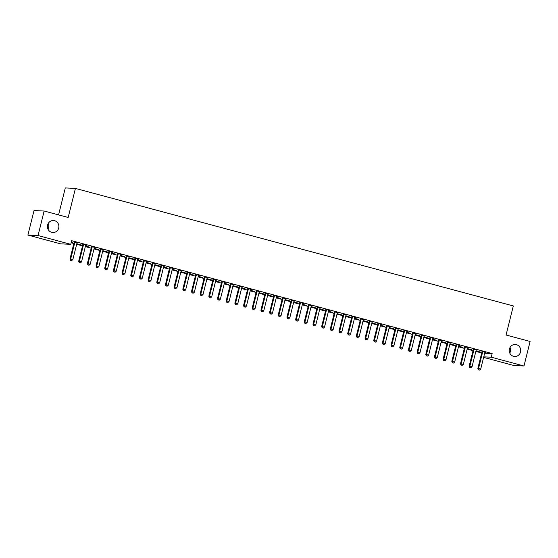 <?xml version="1.0" encoding="UTF-8"?>
<svg xmlns="http://www.w3.org/2000/svg" width="558" height="558" viewBox="0 0 558 558"><rect width="100%" height="100%" fill="white"/><g stroke="black" fill="none" stroke-linecap="round" stroke-linejoin="round"><path stroke-width="0.84" d="M48.218 223.479A5.998 5.74 -87.3 0 1 47.953 229.087M58.709 228.013A5.998 5.74 -87.3 0 1 52.87 232.519A5.998 5.74 -87.3 0 1 47.597 225.034A5.998 5.74 -87.3 0 1 53.435 220.529A5.998 5.74 -87.3 0 1 58.709 228.013M510.047 347.439A5.998 5.74 -87.3 0 1 509.782 353.054M520.537 351.979A5.998 5.74 -87.3 0 1 514.699 356.478A5.998 5.74 -87.3 0 1 509.426 348.994A5.998 5.74 -87.3 0 1 515.264 344.488A5.998 5.74 -87.3 0 1 520.537 351.979M71.131 242.793L73.844 243.525M76.669 244.278L82.528 245.855M85.346 246.608L91.205 248.184M94.023 248.938L99.882 250.514M102.7 251.267L108.559 252.844M111.377 253.597L117.236 255.173M120.054 255.927L125.913 257.503M128.731 258.256L134.59 259.833M137.407 260.586L143.267 262.162M146.091 262.916L151.95 264.485M154.768 265.245L160.627 266.815M163.445 267.575L169.304 269.144M172.122 269.905L177.981 271.474M180.799 272.234L186.658 273.804M189.476 274.564L195.335 276.133M198.153 276.894L204.012 278.463M206.83 279.223L212.689 280.793M215.514 281.553L221.373 283.122M224.19 283.876L230.049 285.452M232.867 286.205L238.726 287.782M241.544 288.535L247.403 290.111M250.221 290.864L256.08 292.441M258.898 293.194L264.757 294.77M267.575 295.524L273.434 297.1M276.252 297.853L282.111 299.43M284.929 300.183L290.788 301.759M293.613 302.513L299.472 304.089M302.29 304.842L308.149 306.412M310.966 307.172L316.825 308.741M319.643 309.502L325.502 311.071M328.32 311.831L334.179 313.401M336.997 314.161L342.856 315.73M345.674 316.491L351.533 318.06M354.351 318.82L360.21 320.39M363.035 321.15L368.894 322.719M371.712 323.48L377.571 325.049M380.389 325.802L386.248 327.379M389.065 328.132L394.925 329.708M397.742 330.462L403.601 332.038M406.419 332.791L412.278 334.368M415.096 335.121L420.955 336.697M423.773 337.451L429.632 339.027M432.457 339.78L438.316 341.356M441.134 342.11L446.993 343.686M449.811 344.439L455.67 346.016M458.488 346.769L464.347 348.338M467.165 349.099L473.024 350.668M475.841 351.428L481.7 352.998M60.613 243.846L27.9 235.064L38.035 235.546L70.747 244.327L60.613 243.846M38.035 235.546L44.145 211.022L34.017 210.547L27.9 235.064M58.576 214.9L65.3 187.934L75.428 188.416L513.311 305.944L506.064 335.009L530.1 341.461L523.983 365.985L513.855 365.504L483.612 357.392M81.154 244.899L76.802 243.727M81.119 245.039L76.767 243.867M86.636 245.157L82.8 244.278M86.602 245.297L85.793 245.081A0.935 0.9 92.7 0 0 85.646 245.394L81.524 261.925L79.355 261.339L83.477 244.809A0.935 0.9 92.7 0 0 83.498 244.453L83.484 244.306M98.515 249.552L94.162 248.387M98.48 249.698L94.128 248.526M103.99 249.817L100.154 248.938M103.955 249.956L103.146 249.74A0.935 0.9 92.7 0 0 103 250.054L98.885 266.584L96.715 265.999L100.831 249.468A0.935 0.9 92.7 0 0 100.858 249.112L100.838 248.966M115.869 254.211L111.516 253.046M115.834 254.357L111.481 253.186M121.344 254.469L117.508 253.59M121.309 254.615L120.5 254.399M133.222 258.87L128.87 257.705M133.188 259.017L128.835 257.845M138.698 259.128L134.862 258.249M138.663 259.275L137.854 259.051A0.935 0.9 92.7 0 0 137.714 259.372L133.592 275.896L131.423 275.317L135.545 258.786A0.935 0.9 92.7 0 0 135.566 258.431L135.545 258.284M150.576 263.529L146.224 262.365M150.541 263.669L146.189 262.504M156.059 263.788L152.222 262.909M156.024 263.934L155.215 263.711M167.937 268.189L163.585 267.017M167.902 268.328L163.55 267.163M173.412 268.447L169.576 267.568M173.378 268.586L172.568 268.37A0.935 0.9 92.7 0 0 172.422 268.684L168.307 285.215L166.138 284.636L170.253 268.105A0.935 0.9 92.7 0 0 170.281 267.749L170.26 267.603M185.291 272.848L180.938 271.676M185.256 272.988L180.904 271.823M190.766 273.106L186.93 272.227M190.731 273.246L189.922 273.029A0.935 0.9 92.7 0 0 189.783 273.343L185.661 289.874L183.491 289.295L187.614 272.764A0.935 0.9 92.7 0 0 187.634 272.409L187.614 272.262M202.645 277.507L198.292 276.336M202.61 277.647L198.257 276.482M208.12 277.765L204.284 276.887M208.085 277.905L207.276 277.689M219.998 282.167L215.646 280.995M219.964 282.306L215.611 281.141M225.481 282.425L221.638 281.546M225.446 282.564L224.63 282.348A0.935 0.9 92.7 0 0 224.49 282.662L220.368 299.193L218.199 298.607L222.321 282.083A0.935 0.9 92.7 0 0 222.342 281.72L222.328 281.574M237.359 286.826L233.007 285.654M237.324 286.965L232.965 285.794M242.835 287.084L238.998 286.205M242.8 287.224L241.991 287.007M254.713 291.478L250.361 290.313M254.678 291.625L250.326 290.453M260.188 291.743L256.352 290.864M260.154 291.883L259.344 291.667M272.067 296.138L267.714 294.973M272.032 296.284L267.68 295.112M277.542 296.396L273.706 295.517M277.507 296.542L276.698 296.326M289.421 300.797L285.068 299.632M289.386 300.943L285.033 299.772M294.903 301.055L291.06 300.176M294.868 301.201L294.052 300.978A0.935 0.9 92.7 0 0 293.913 301.299L289.79 317.823L287.621 317.244L291.743 300.713A0.935 0.9 92.7 0 0 291.764 300.357L291.75 300.211M306.781 305.456L302.422 304.291M306.747 305.596L302.387 304.431M312.257 305.714L308.421 304.835M312.222 305.861L311.413 305.638A0.935 0.9 92.7 0 0 311.266 305.951L307.144 322.482L304.975 321.903L309.097 305.372A0.935 0.9 92.7 0 0 309.118 305.017L309.104 304.87M324.135 310.115L319.783 308.951M324.1 310.255L319.748 309.09M329.611 310.374L325.774 309.495M329.576 310.513L328.767 310.297A0.935 0.9 92.7 0 0 328.627 310.611L324.505 327.141L322.336 326.563L326.458 310.032A0.935 0.9 92.7 0 0 326.479 309.676L326.458 309.53M341.489 314.775L337.137 313.603M341.454 314.914L337.102 313.749M346.964 315.033L343.128 314.154M346.93 315.172L346.12 314.956A0.935 0.9 92.7 0 0 345.981 315.27L341.859 331.801L339.689 331.222L343.812 314.691A0.935 0.9 92.7 0 0 343.833 314.335L343.812 314.189M358.843 319.434L354.49 318.262M358.808 319.574L354.456 318.409M364.325 319.692L360.482 318.813M364.283 319.832L363.474 319.615M376.204 324.093L371.844 322.922M376.162 324.233L371.809 323.068M381.679 324.351L377.843 323.473M381.644 324.491L380.835 324.275A0.935 0.9 92.7 0 0 380.689 324.589L376.566 341.119L374.397 340.533L378.519 324.01A0.935 0.9 92.7 0 0 378.54 323.647L378.526 323.5M393.557 328.753L389.205 327.581M393.523 328.892L389.17 327.72M399.033 329.011L395.197 328.132M398.998 329.15L398.189 328.934A0.935 0.9 92.7 0 0 398.049 329.248L393.927 345.779L391.758 345.193L395.88 328.662A0.935 0.9 92.7 0 0 395.901 328.306L395.88 328.16M410.911 333.405L406.559 332.24M410.876 333.551L406.524 332.38M416.387 333.67L412.55 332.791M416.352 333.81L415.543 333.593A0.935 0.9 92.7 0 0 415.403 333.907L411.281 350.438L409.112 349.852L413.234 333.321A0.935 0.9 92.7 0 0 413.255 332.966L413.234 332.819M428.265 338.064L423.913 336.899M428.23 338.211L423.878 337.039M433.747 338.322L429.904 337.444M433.705 338.469L432.896 338.253A0.935 0.9 92.7 0 0 432.757 338.566L428.635 355.097L426.465 354.511L430.588 337.981A0.935 0.9 92.7 0 0 430.609 337.625L430.595 337.478M445.626 342.724L441.266 341.559M445.584 342.87L441.232 341.698M451.101 342.982L447.265 342.103M451.066 343.128L450.257 342.905A0.935 0.9 92.7 0 0 450.111 343.226L445.988 359.75L443.819 359.171L447.941 342.64A0.935 0.9 92.7 0 0 447.962 342.284L447.948 342.138M462.98 347.383L458.627 346.218M462.945 347.522L458.592 346.358M468.455 347.641L464.619 346.762M468.42 347.787L467.611 347.564A0.935 0.9 92.7 0 0 467.465 347.878L463.349 364.409L461.18 363.83L465.295 347.299A0.935 0.9 92.7 0 0 465.323 346.943L465.302 346.797M480.333 352.042L475.981 350.877M480.299 352.182L475.946 351.017M485.809 352.3L481.973 351.421M485.774 352.44L484.965 352.224M484.658 353.214L492.177 353.57L71.654 240.693L70.747 244.327M477.132 349.971L473.296 349.092M477.097 350.11L476.288 349.894A0.935 0.9 92.7 0 0 476.148 350.208L472.026 366.739L469.857 366.16L473.979 349.629A0.935 0.9 92.7 0 0 474 349.273L473.979 349.127M471.656 349.713L467.304 348.548M471.622 349.852L467.269 348.687M459.778 345.311L455.942 344.432M459.743 345.458L458.934 345.235A0.935 0.9 92.7 0 0 458.788 345.555L454.665 362.079L452.496 361.5L456.618 344.97A0.935 0.9 92.7 0 0 456.639 344.614L456.625 344.467M454.303 345.053L449.95 343.888M454.268 345.2L449.908 344.028M442.424 340.652L438.581 339.773M442.389 340.799L441.573 340.582M436.942 340.394L432.59 339.229M436.907 340.54L432.555 339.369M425.063 335.993L421.227 335.121M425.029 336.139L424.22 335.923A0.935 0.9 92.7 0 0 424.08 336.237L419.958 352.768L417.789 352.182L421.911 335.651A0.935 0.9 92.7 0 0 421.932 335.295L421.911 335.149M419.588 335.735L415.236 334.57M419.553 335.881L415.201 334.709M407.71 331.34L403.873 330.462M407.675 331.48L406.866 331.264M402.234 331.082L397.882 329.911M402.199 331.222L397.847 330.05M390.356 326.681L386.52 325.802M390.321 326.821L389.512 326.604A0.935 0.9 92.7 0 0 389.365 326.918L385.25 343.449L383.081 342.863L387.196 326.332A0.935 0.9 92.7 0 0 387.224 325.977L387.203 325.83M384.88 326.423L380.528 325.251M384.846 326.563L380.493 325.391M373.002 322.022L369.166 321.143M372.967 322.161L372.151 321.945A0.935 0.9 92.7 0 0 372.012 322.259L367.889 338.79L365.72 338.204L369.842 321.68A0.935 0.9 92.7 0 0 369.863 321.324L369.849 321.171M367.52 321.764L363.167 320.592M367.485 321.903L363.132 320.738M355.641 317.363L351.805 316.484M355.606 317.502L354.797 317.286M350.166 317.104L345.814 315.933M350.131 317.244L345.779 316.079M338.288 312.703L334.451 311.824M338.253 312.843L337.444 312.626A0.935 0.9 92.7 0 0 337.304 312.94L333.182 329.471L331.013 328.892L335.135 312.361A0.935 0.9 92.7 0 0 335.156 312.006L335.135 311.859M332.812 312.445L328.46 311.273M332.777 312.585L328.425 311.42M320.934 308.044L317.097 307.165M320.899 308.183L320.09 307.967M315.458 307.786L311.106 306.621M315.423 307.925L311.071 306.761M303.58 303.385L299.744 302.506M303.545 303.531L302.736 303.308A0.935 0.9 92.7 0 0 302.589 303.629L298.467 320.153L296.298 319.574L300.42 303.043A0.935 0.9 92.7 0 0 300.441 302.687L300.427 302.541M298.098 303.127L293.745 301.962M298.063 303.273L293.71 302.101M286.219 298.725L282.383 297.846M286.184 298.872L285.375 298.656M280.744 298.467L276.391 297.302M280.709 298.614L276.356 297.442M268.865 294.066L265.029 293.194M268.83 294.212L268.021 293.996A0.935 0.9 92.7 0 0 267.882 294.31L263.76 310.841L261.59 310.255L265.713 293.724A0.935 0.9 92.7 0 0 265.734 293.369L265.713 293.222M263.39 293.808L259.038 292.643M263.355 293.954L259.003 292.783M251.512 289.414L247.675 288.535M251.477 289.553L250.668 289.337A0.935 0.9 92.7 0 0 250.521 289.651L246.406 306.182L244.237 305.596L248.352 289.065A0.935 0.9 92.7 0 0 248.38 288.709L248.359 288.563M246.036 289.156L241.684 287.984M246.001 289.295L241.649 288.123M234.158 284.754L230.321 283.876M234.123 284.894L233.314 284.678A0.935 0.9 92.7 0 0 233.167 284.992L229.045 301.522L226.876 300.936L230.998 284.406A0.935 0.9 92.7 0 0 231.019 284.05L231.005 283.903M228.682 284.496L224.323 283.325M228.641 284.636L224.288 283.464M216.804 280.095L212.961 279.216M216.762 280.235L215.953 280.018A0.935 0.9 92.7 0 0 215.813 280.332L211.691 296.863L209.522 296.277L213.644 279.753A0.935 0.9 92.7 0 0 213.665 279.398L213.651 279.244M211.322 279.837L206.969 278.665M211.287 279.976L206.934 278.812M199.443 275.436L195.607 274.557M199.408 275.575L198.599 275.359M193.968 275.178L189.615 274.006M193.933 275.317L189.581 274.152M182.089 270.776L178.253 269.898M182.054 270.916L181.245 270.7A0.935 0.9 92.7 0 0 181.106 271.014L176.984 287.544L174.814 286.965L178.937 270.435A0.935 0.9 92.7 0 0 178.958 270.079L178.937 269.933M176.614 270.518L172.262 269.347M176.579 270.658L172.227 269.493M164.736 266.117L160.899 265.238M164.701 266.257L163.892 266.04A0.935 0.9 92.7 0 0 163.745 266.354L159.623 282.885L157.454 282.306L161.576 265.775A0.935 0.9 92.7 0 0 161.597 265.42L161.583 265.273M159.26 265.859L154.901 264.694M159.218 265.999L154.866 264.834M147.382 261.458L143.539 260.579M147.347 261.604L146.531 261.381A0.935 0.9 92.7 0 0 146.391 261.695L142.269 278.226L140.1 277.647L144.222 261.116A0.935 0.9 92.7 0 0 144.243 260.76L144.229 260.614M141.899 261.2L137.547 260.035M141.865 261.346L137.512 260.174M130.021 256.799L126.185 255.92M129.986 256.945L129.177 256.729A0.935 0.9 92.7 0 0 129.037 257.043L124.915 273.566L122.746 272.988L126.868 256.457A0.935 0.9 92.7 0 0 126.889 256.101L126.868 255.955M124.546 256.541L120.193 255.376M124.511 256.687L120.158 255.515M112.667 252.139L108.831 251.267M112.632 252.286L111.823 252.07M107.192 251.881L102.839 250.716M107.157 252.028L102.805 250.856M95.313 247.487L91.477 246.608M95.278 247.626L94.469 247.41A0.935 0.9 92.7 0 0 94.323 247.724L90.201 264.255L88.031 263.669L92.154 247.138A0.935 0.9 92.7 0 0 92.175 246.782L92.161 246.636M89.838 247.229L85.486 246.057M89.803 247.368L85.444 246.197M77.96 242.828L74.116 241.949M77.925 242.967L77.109 242.751M72.477 242.57L71.271 242.242M72.442 242.709L71.236 242.381M492.177 353.57L491.27 357.204L523.983 365.985M44.145 211.022L68.181 217.474L75.428 188.416M483.751 356.848L491.27 357.204M482.656 351.959L481.973 351.924L477.85 368.454L478.534 368.489L482.656 351.959A0.935 0.9 92.7 0 0 482.677 351.603L482.656 351.456M478.68 369.835L479.552 370.066L478.68 369.835L478.534 368.489L480.703 369.068L484.825 352.537A0.935 0.9 92.7 0 1 484.972 352.217L485.055 352.098M481.973 351.924A0.935 0.9 92.7 0 0 481.993 351.568L481.952 351.268M477.85 368.454L478.408 369.821M479.552 370.066L480.703 369.068M470.003 367.506L470.875 367.736L470.003 367.506L469.857 366.16L469.173 366.125L473.289 349.594A0.935 0.9 92.7 0 0 473.317 349.238L473.275 348.938M469.173 366.125L469.731 367.492M470.875 367.736L472.026 366.739M461.327 365.176L462.198 365.406L461.327 365.176L461.18 363.83L460.49 363.795L464.612 347.264A0.935 0.9 92.7 0 0 464.633 346.909L464.598 346.609M460.49 363.795L461.054 365.162M462.198 365.406L463.349 364.409M452.65 362.846L453.521 363.077L452.65 362.846L452.496 361.5L451.813 361.465L455.935 344.935A0.935 0.9 92.7 0 0 455.956 344.579L455.921 344.279M451.813 361.465L452.378 362.833M453.521 363.077L454.665 362.079M443.973 360.517L444.838 360.747L443.973 360.517L443.819 359.171L443.136 359.136L447.258 342.605A0.935 0.9 92.7 0 0 447.279 342.249L447.244 341.949M443.136 359.136L443.701 360.503M444.838 360.747L445.988 359.75M439.265 340.31L438.581 340.282L434.459 356.806L435.142 356.841L439.265 340.31A0.935 0.9 92.7 0 0 439.285 339.955L439.272 339.808M435.296 358.187L436.161 358.417L435.296 358.187L435.142 356.841L437.312 357.42L441.434 340.896A0.935 0.9 92.7 0 1 441.58 340.568L441.664 340.45M438.581 340.282A0.935 0.9 92.7 0 0 438.602 339.92L438.567 339.62M434.459 356.806L435.024 358.173M436.161 358.417L437.312 357.42M426.619 355.858L427.484 356.088L426.619 355.858L426.465 354.511L425.782 354.476L429.904 337.953A0.935 0.9 92.7 0 0 429.925 337.597L429.89 337.29M425.782 354.476L426.347 355.844M427.484 356.088L428.635 355.097M417.942 353.528L418.807 353.758L417.942 353.528L417.789 352.182L417.105 352.147L421.227 335.623A0.935 0.9 92.7 0 0 421.248 335.267L421.206 334.96M417.105 352.147L417.663 353.514M418.807 353.758L419.958 352.768M409.265 351.198L410.13 351.428L409.265 351.198L409.112 349.852L408.428 349.824L412.55 333.293A0.935 0.9 92.7 0 0 412.571 332.938L412.529 332.631M408.428 349.824L408.986 351.184M410.13 351.428L411.281 350.438M404.557 330.992L403.866 330.964L399.751 347.495L400.435 347.522L404.557 330.992A0.935 0.9 92.7 0 0 404.578 330.636L404.557 330.489M400.581 348.869L401.453 349.106L400.581 348.869L400.435 347.522L402.604 348.108L406.726 331.578A0.935 0.9 92.7 0 1 406.873 331.257L406.956 331.138M403.866 330.964A0.935 0.9 92.7 0 0 403.894 330.608L403.853 330.301M399.751 347.495L400.309 348.855M401.453 349.106L402.604 348.108M391.904 346.539L392.776 346.776L391.904 346.539L391.758 345.193L391.067 345.165L395.19 328.634A0.935 0.9 92.7 0 0 395.21 328.278L395.176 327.971M391.067 345.165L391.632 346.525M392.776 346.776L393.927 345.779M383.227 344.209L384.099 344.446L383.227 344.209L383.081 342.863L382.39 342.835L386.513 326.304A0.935 0.9 92.7 0 0 386.534 325.949L386.499 325.642M382.39 342.835L382.955 344.195M384.099 344.446L385.25 343.449M374.551 341.88L375.415 342.117L374.551 341.88L374.397 340.533L373.714 340.506L377.836 323.975A0.935 0.9 92.7 0 0 377.857 323.619L377.822 323.312M373.714 340.506L374.279 341.866M375.415 342.117L376.566 341.119M365.874 339.55L366.739 339.787L365.874 339.55L365.72 338.204L365.037 338.176L369.159 321.645A0.935 0.9 92.7 0 0 369.18 321.289L369.145 320.983M365.037 338.176L365.602 339.543M366.739 339.787L367.889 338.79M361.165 319.35L360.482 319.315L356.36 335.846L357.043 335.874L361.165 319.35A0.935 0.9 92.7 0 0 361.186 318.995L361.172 318.848M357.197 337.22L358.062 337.457L357.197 337.22L357.043 335.874L359.212 336.46L363.335 319.929A0.935 0.9 92.7 0 1 363.481 319.608L363.565 319.49M360.482 319.315A0.935 0.9 92.7 0 0 360.503 318.96L360.468 318.653M356.36 335.846L356.925 337.213M358.062 337.457L359.212 336.46M352.489 317.021L351.805 316.986L347.683 333.517L348.366 333.551L352.489 317.021A0.935 0.9 92.7 0 0 352.51 316.665L352.489 316.519M348.52 334.891L349.385 335.128L348.52 334.891L348.366 333.551L350.536 334.13L354.658 317.6A0.935 0.9 92.7 0 1 354.804 317.279L354.888 317.16M351.805 316.986A0.935 0.9 92.7 0 0 351.826 316.63L351.791 316.33M347.683 333.517L348.241 334.884M349.385 335.128L350.536 334.13M339.843 332.568L340.708 332.798L339.843 332.568L339.689 331.222L339.006 331.187L343.128 314.656A0.935 0.9 92.7 0 0 343.149 314.3L343.107 314.001M339.006 331.187L339.564 332.554M340.708 332.798L341.859 331.801M331.159 330.238L332.031 330.469L331.159 330.238L331.013 328.892L330.329 328.857L334.451 312.327A0.935 0.9 92.7 0 0 334.472 311.971L334.43 311.671M330.329 328.857L330.887 330.224M332.031 330.469L333.182 329.471M322.482 327.909L323.354 328.139L322.482 327.909L322.336 326.563L321.652 326.528L325.767 309.997A0.935 0.9 92.7 0 0 325.795 309.641L325.753 309.341M321.652 326.528L322.21 327.895M323.354 328.139L324.505 327.141M317.774 307.702L317.09 307.667L312.968 324.198L313.659 324.233L317.774 307.702A0.935 0.9 92.7 0 0 317.802 307.346L317.781 307.2M313.805 325.579L314.677 325.809L313.805 325.579L313.659 324.233L315.828 324.812L319.943 308.281A0.935 0.9 92.7 0 1 320.097 307.96L320.18 307.842M317.09 307.667A0.935 0.9 92.7 0 0 317.111 307.312L317.077 307.012M312.968 324.198L313.533 325.565M314.677 325.809L315.828 324.812M305.128 323.249L305.993 323.48L305.128 323.249L304.975 321.903L304.291 321.868L308.414 305.338A0.935 0.9 92.7 0 0 308.435 304.982L308.4 304.682M304.291 321.868L304.856 323.235M305.993 323.48L307.144 322.482M296.451 320.92L297.316 321.15L296.451 320.92L296.298 319.574L295.614 319.539L299.737 303.008A0.935 0.9 92.7 0 0 299.758 302.652L299.723 302.352M295.614 319.539L296.179 320.906M297.316 321.15L298.467 320.153M287.775 318.59L288.639 318.82L287.775 318.59L287.621 317.244L286.938 317.209L291.06 300.678A0.935 0.9 92.7 0 0 291.081 300.323L291.046 300.023M286.938 317.209L287.503 318.576M288.639 318.82L289.79 317.823M283.066 298.384L282.383 298.349L278.261 314.879L278.944 314.914L283.066 298.384A0.935 0.9 92.7 0 0 283.087 298.028L283.066 297.881M279.098 316.26L279.963 316.491L279.098 316.26L278.944 314.914L281.113 315.493L285.236 298.969A0.935 0.9 92.7 0 1 285.382 298.642L285.466 298.523M282.383 298.349A0.935 0.9 92.7 0 0 282.404 297.993L282.369 297.693M278.261 314.879L278.819 316.246M279.963 316.491L281.113 315.493M274.39 296.054L273.706 296.026L269.584 312.55L270.267 312.585L274.39 296.054A0.935 0.9 92.7 0 0 274.41 295.698L274.39 295.552M270.421 313.931L271.286 314.161L270.421 313.931L270.267 312.585L272.437 313.171L276.559 296.64A0.935 0.9 92.7 0 1 276.705 296.312L276.789 296.193M273.706 296.026A0.935 0.9 92.7 0 0 273.727 295.67L273.685 295.363M269.584 312.55L270.142 313.917M271.286 314.161L272.437 313.171M261.737 311.601L262.609 311.831L261.737 311.601L261.59 310.255L260.907 310.22L265.029 293.696A0.935 0.9 92.7 0 0 265.05 293.341L265.008 293.034M260.907 310.22L261.465 311.587M262.609 311.831L263.76 310.841M257.036 291.395L256.345 291.367L252.23 307.897L252.914 307.925L257.036 291.395A0.935 0.9 92.7 0 0 257.057 291.039L257.036 290.892M253.06 309.272L253.932 309.502L253.06 309.272L252.914 307.925L255.083 308.511L259.205 291.98A0.935 0.9 92.7 0 1 259.351 291.66L259.435 291.534M256.345 291.367A0.935 0.9 92.7 0 0 256.373 291.011L256.331 290.704M252.23 307.897L252.788 309.258M253.932 309.502L255.083 308.511M244.383 306.942L245.255 307.179L244.383 306.942L244.237 305.596L243.546 305.568L247.668 289.037A0.935 0.9 92.7 0 0 247.689 288.681L247.654 288.374M243.546 305.568L244.111 306.928M245.255 307.179L246.406 306.182M239.675 286.735L238.991 286.707L234.869 303.238L235.553 303.266L239.675 286.735A0.935 0.9 92.7 0 0 239.696 286.38L239.682 286.233M235.706 304.612L236.578 304.849L235.706 304.612L235.553 303.266L237.722 303.852L241.844 287.321A0.935 0.9 92.7 0 1 241.991 287L242.081 286.882M238.991 286.707A0.935 0.9 92.7 0 0 239.012 286.352L238.977 286.045M234.869 303.238L235.434 304.598M236.578 304.849L237.722 303.852M227.029 302.283L227.894 302.52L227.029 302.283L226.876 300.936L226.192 300.908L230.314 284.378A0.935 0.9 92.7 0 0 230.335 284.022L230.301 283.715M226.192 300.908L226.757 302.269M227.894 302.52L229.045 301.522M218.352 299.953L219.217 300.19L218.352 299.953L218.199 298.607L217.515 298.579L221.638 282.048A0.935 0.9 92.7 0 0 221.659 281.692L221.624 281.385M217.515 298.579L218.08 299.939M219.217 300.19L220.368 299.193M209.675 297.623L210.54 297.86L209.675 297.623L209.522 296.277L208.838 296.249L212.961 279.718A0.935 0.9 92.7 0 0 212.982 279.363L212.947 279.056M208.838 296.249L209.403 297.616M210.54 297.86L211.691 296.863M204.967 277.424L204.284 277.389L200.162 293.92L200.845 293.947L204.967 277.424A0.935 0.9 92.7 0 0 204.988 277.068L204.967 276.921M200.999 295.294L201.863 295.531L200.999 295.294L200.845 293.947L203.014 294.533L207.137 278.003A0.935 0.9 92.7 0 1 207.283 277.682L207.367 277.563M204.284 277.389A0.935 0.9 92.7 0 0 204.305 277.033L204.27 276.726M200.162 293.92L200.72 295.287M201.863 295.531L203.014 294.533M196.29 275.094L195.607 275.059L191.485 291.59L192.168 291.625L196.29 275.094A0.935 0.9 92.7 0 0 196.311 274.738L196.29 274.592M192.322 292.964L193.187 293.201L192.322 292.964L192.168 291.625L194.337 292.204L198.46 275.673A0.935 0.9 92.7 0 1 198.606 275.352L198.69 275.233M195.607 275.059A0.935 0.9 92.7 0 0 195.628 274.703L195.586 274.397M191.485 291.59L192.043 292.957M193.187 293.201L194.337 292.204M183.638 290.641L184.51 290.871L183.638 290.641L183.491 289.295L182.808 289.26L186.923 272.729A0.935 0.9 92.7 0 0 186.951 272.374L186.909 272.074M182.808 289.26L183.366 290.627M184.51 290.871L185.661 289.874M174.961 288.312L175.833 288.542L174.961 288.312L174.814 286.965L174.124 286.931L178.246 270.4A0.935 0.9 92.7 0 0 178.267 270.044L178.232 269.744M174.124 286.931L174.689 288.298M175.833 288.542L176.984 287.544M166.284 285.982L167.156 286.212L166.284 285.982L166.138 284.636L165.447 284.601L169.569 268.07A0.935 0.9 92.7 0 0 169.59 267.714L169.555 267.415M165.447 284.601L166.012 285.968M167.156 286.212L168.307 285.215M157.607 283.652L158.472 283.882L157.607 283.652L157.454 282.306L156.77 282.271L160.892 265.741A0.935 0.9 92.7 0 0 160.913 265.385L160.878 265.085M156.77 282.271L157.335 283.638M158.472 283.882L159.623 282.885M152.899 263.446L152.215 263.411L148.093 279.942L148.777 279.976L152.899 263.446A0.935 0.9 92.7 0 0 152.92 263.09L152.906 262.944M148.93 281.323L149.795 281.553L148.93 281.323L148.777 279.976L150.946 280.555L155.068 264.025A0.935 0.9 92.7 0 1 155.215 263.704L155.298 263.585M152.215 263.411A0.935 0.9 92.7 0 0 152.236 263.055L152.201 262.755M148.093 279.942L148.658 281.309M149.795 281.553L150.946 280.555M140.253 278.993L141.118 279.223L140.253 278.993L140.1 277.647L139.416 277.612L143.539 261.081A0.935 0.9 92.7 0 0 143.559 260.726L143.525 260.426M139.416 277.612L139.981 278.979M141.118 279.223L142.269 278.226M131.576 276.663L132.441 276.894L131.576 276.663L131.423 275.317L130.739 275.282L134.862 258.752A0.935 0.9 92.7 0 0 134.883 258.396L134.848 258.096M130.739 275.282L131.297 276.649M132.441 276.894L133.592 275.896M122.899 274.334L123.764 274.564L122.899 274.334L122.746 272.988L122.062 272.953L126.185 256.422A0.935 0.9 92.7 0 0 126.206 256.066L126.164 255.766M122.062 272.953L122.621 274.32M123.764 274.564L124.915 273.566M118.191 254.127L117.508 254.099L113.386 270.623L114.069 270.658L118.191 254.127A0.935 0.9 92.7 0 0 118.212 253.771L118.191 253.625M114.216 272.004L115.088 272.234L114.216 272.004L114.069 270.658L116.238 271.244L120.361 254.713A0.935 0.9 92.7 0 1 120.507 254.385L120.591 254.267M117.508 254.099A0.935 0.9 92.7 0 0 117.529 253.744L117.487 253.437M113.386 270.623L113.944 271.99M115.088 272.234L116.238 271.244M109.514 251.798L108.824 251.77L104.709 268.293L105.392 268.328L109.514 251.798A0.935 0.9 92.7 0 0 109.535 251.442L109.514 251.295M105.539 269.674L106.411 269.905L105.539 269.674L105.392 268.328L107.561 268.914L111.684 252.383A0.935 0.9 92.7 0 1 111.83 252.063L111.914 251.937M108.824 251.77A0.935 0.9 92.7 0 0 108.852 251.414L108.81 251.107M104.709 268.293L105.267 269.66M106.411 269.905L107.561 268.914M96.862 267.345L97.734 267.575L96.862 267.345L96.715 265.999L96.025 265.971L100.147 249.44A0.935 0.9 92.7 0 0 100.168 249.084L100.133 248.777M96.025 265.971L96.59 267.331M97.734 267.575L98.885 266.584M88.185 265.015L89.05 265.252L88.185 265.015L88.031 263.669L87.348 263.641L91.47 247.11A0.935 0.9 92.7 0 0 91.491 246.755L91.456 246.448M87.348 263.641L87.913 265.001M89.05 265.252L90.201 264.255M79.508 262.685L80.373 262.923L79.508 262.685L79.355 261.339L78.671 261.311L82.793 244.781A0.935 0.9 92.7 0 0 82.814 244.425L82.779 244.118M78.671 261.311L79.236 262.672M80.373 262.923L81.524 261.925M74.8 242.479L74.116 242.451L69.994 258.982L70.678 259.01L74.8 242.479A0.935 0.9 92.7 0 0 74.821 242.123L74.807 241.977M70.831 260.356L71.696 260.593L70.831 260.356L70.678 259.01L72.847 259.596L76.969 243.065A0.935 0.9 92.7 0 1 77.116 242.744L77.199 242.625M74.116 242.451A0.935 0.9 92.7 0 0 74.137 242.095L74.102 241.788M69.994 258.982L70.559 260.342M71.696 260.593L72.847 259.596M482.677 351.603L481.993 351.568M473.979 349.629L473.289 349.594M474 349.273L473.317 349.238M465.295 347.299L464.612 347.264M465.323 346.943L464.633 346.909M456.618 344.97L455.935 344.935M456.639 344.614L455.956 344.579M447.941 342.64L447.258 342.605M447.962 342.284L447.279 342.249M439.285 339.955L438.602 339.92M430.588 337.981L429.904 337.953M430.609 337.625L429.925 337.597M421.911 335.651L421.227 335.623M421.932 335.295L421.248 335.267M413.234 333.321L412.55 333.293M413.255 332.966L412.571 332.938M404.578 330.636L403.894 330.608M395.88 328.662L395.19 328.634M395.901 328.306L395.21 328.278M387.196 326.332L386.513 326.304M387.224 325.977L386.534 325.949M378.519 324.01L377.836 323.975M378.54 323.647L377.857 323.619M369.842 321.68L369.159 321.645M369.863 321.324L369.18 321.289M361.186 318.995L360.503 318.96M352.51 316.665L351.826 316.63M343.812 314.691L343.128 314.656M343.833 314.335L343.149 314.3M335.135 312.361L334.451 312.327M335.156 312.006L334.472 311.971M326.458 310.032L325.767 309.997M326.479 309.676L325.795 309.641M317.802 307.346L317.111 307.312M309.097 305.372L308.414 305.338M309.118 305.017L308.435 304.982M300.42 303.043L299.737 303.008M300.441 302.687L299.758 302.652M291.743 300.713L291.06 300.678M291.764 300.357L291.081 300.323M283.087 298.028L282.404 297.993M274.41 295.698L273.727 295.67M265.713 293.724L265.029 293.696M265.734 293.369L265.05 293.341M257.057 291.039L256.373 291.011M248.352 289.065L247.668 289.037M248.38 288.709L247.689 288.681M239.696 286.38L239.012 286.352M230.998 284.406L230.314 284.378M231.019 284.05L230.335 284.022M222.321 282.083L221.638 282.048M222.342 281.72L221.659 281.692M213.644 279.753L212.961 279.718M213.665 279.398L212.982 279.363M204.988 277.068L204.305 277.033M196.311 274.738L195.628 274.703M187.614 272.764L186.923 272.729M187.634 272.409L186.951 272.374M178.937 270.435L178.246 270.4M178.958 270.079L178.267 270.044M170.253 268.105L169.569 268.07M170.281 267.749L169.59 267.714M161.576 265.775L160.892 265.741M161.597 265.42L160.913 265.385M152.92 263.09L152.236 263.055M144.222 261.116L143.539 261.081M144.243 260.76L143.559 260.726M135.545 258.786L134.862 258.752M135.566 258.431L134.883 258.396M126.868 256.457L126.185 256.422M126.889 256.101L126.206 256.066M118.212 253.771L117.529 253.744M109.535 251.442L108.852 251.414M100.831 249.468L100.147 249.44M100.858 249.112L100.168 249.084M92.154 247.138L91.47 247.11M92.175 246.782L91.491 246.755M83.477 244.809L82.793 244.781M83.498 244.453L82.814 244.425M74.821 242.123L74.137 242.095"/></g></svg>
